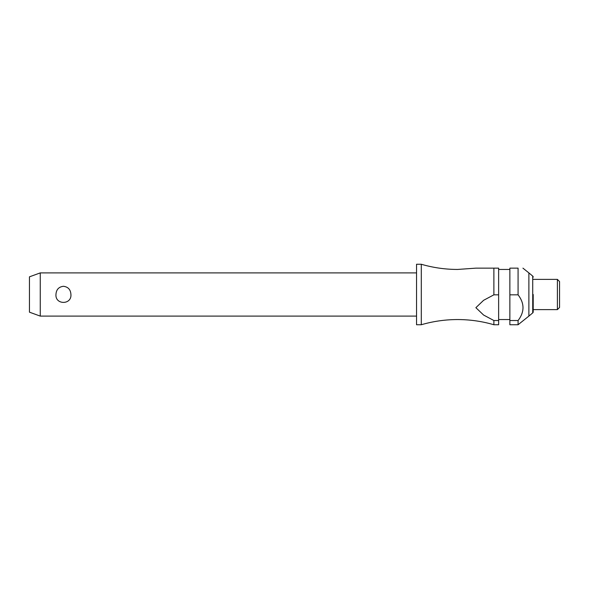 <?xml version="1.0" encoding="UTF-8"?>
<svg xmlns="http://www.w3.org/2000/svg" width="589" height="589" viewBox="0 0 589 589"><rect width="100%" height="100%" fill="white"/><g stroke="black" fill="none" stroke-linecap="round" stroke-linejoin="round"><path stroke-width="0.88" d="M493.884 320.526L493.884 324.745C482.03 321.292 469.934 319.569 457.594 319.555C445.247 319.569 433.151 321.292 421.297 324.745L421.297 264.255C433.151 267.708 445.247 269.431 457.594 269.445L475.875 268.15L493.884 268.15L493.884 294.831L498.633 294.831L498.633 320.526L493.884 320.526L483.621 315.056L475.875 307.679L483.621 300.294L493.884 294.831M40.251 272.898L40.251 316.102L29.45 312.17L29.45 276.83L40.251 272.898L416.548 272.898M55.962 294.5C56.249 289.619 58.738 286.88 63.443 286.291C68.14 286.88 70.636 289.619 70.923 294.5C71.777 305.014 55.108 305.014 55.962 294.5M421.297 324.745L416.548 324.745L416.548 264.255L421.297 264.255M533.2 294.5L533.2 311.89A1.296 1.296 0 0 1 532.728 312.884L528.878 316.102L528.878 272.898L522.936 268.15M518.077 294.831L518.077 268.15C524.622 268.15 524.622 268.15 518.077 268.15C524.622 268.15 524.622 268.15 518.077 268.15L509.868 268.15L509.868 294.831L518.077 294.831C524.622 303.394 524.622 311.956 518.077 320.526L509.868 320.526L509.868 294.831M557.393 279.377L559.55 281.542L559.55 307.458L557.393 309.623L557.393 279.377L533.2 279.377M498.633 294.831L498.633 268.15L475.875 268.15M533.2 277.11A1.296 1.296 0 0 0 532.728 276.116L528.878 272.898M533.2 311.89L533.2 309.623L557.393 309.623M493.884 324.745L498.633 324.745L498.633 320.526M528.878 316.102L518.077 324.745L509.868 324.745L509.868 320.526M518.077 324.745L518.077 320.526M532.728 312.884L532.728 276.116M509.868 269.445L498.633 269.445M509.868 319.555L498.633 319.555M416.548 316.102L40.251 316.102"/></g></svg>
